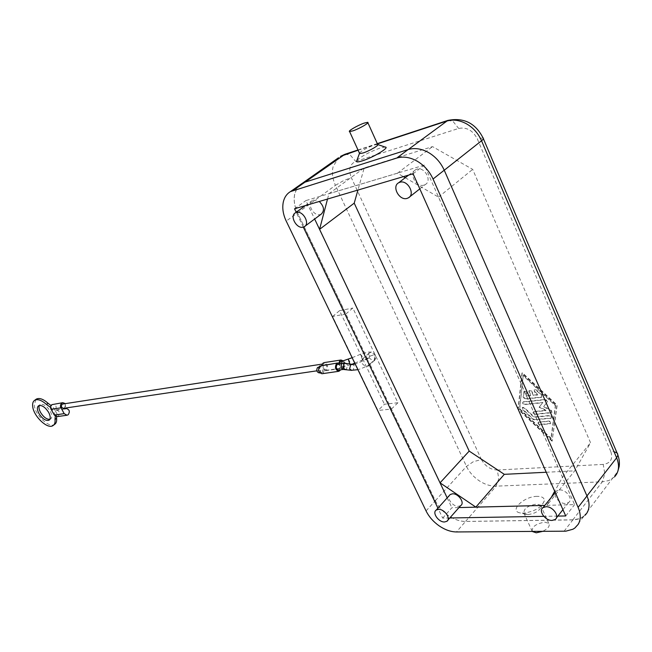 <?xml version="1.0" encoding="UTF-8"?>
<svg xmlns="http://www.w3.org/2000/svg" width="652" height="652" viewBox="0 0 652 652"><rect width="100%" height="100%" fill="white"/><g stroke="black" fill="none" stroke-linecap="round" stroke-linejoin="round"><path stroke-width="0.49" stroke-dasharray="3.26 2.44" d="M368.29 360.727L368.29 362.659L369.578 363.417L369.211 364.427L370.132 363.873L374.215 360.018L375.071 356.334C371.583 352.626 366.628 360.034 367.068 359.945L368.29 360.727L297.516 212.878L286.22 221.093M369.211 364.427L368.209 366.196L367.247 366.546C362.365 365.242 360.784 362.724 362.512 358.999L363.457 358.649L367.068 359.945M370.181 352.585L369.244 352.936C367.5 356.66 369.065 359.162 373.938 360.45L374.9 360.091C376.636 356.351 375.063 353.849 370.181 352.585M359.448 153.13C361.827 150.555 366.734 147.857 374.15 145.037L377.655 144.394M356.921 160.327C361.844 156.015 369.497 151.949 379.88 148.134L384.965 147.042M532.211 531.462C531.73 526.816 535.911 523.719 544.754 522.162L548.748 523.352C550.223 525.936 548.169 528.617 542.57 531.388M527.949 514.567L524.053 513.458C523.287 508.919 527.46 505.781 536.555 504.037L540.532 505.145L541.095 506.889C539.269 511.087 534.893 513.654 527.949 514.567M537.052 496.359C523.678 496.351 508.56 511.16 520.337 512.953L523.23 513.173C534.387 511.673 541.429 507.566 544.338 500.842C544.453 497.826 542.024 496.335 537.052 496.359M426.058 510.923L435.316 500.728L391.428 409.048L435.324 500.703C438.185 506.49 442.504 511.412 448.291 515.479C454.142 519.432 459.896 521.413 465.552 521.437L574.599 519.783L578.731 518.984L582.326 517.411L587.004 512.782C589.685 508.079 589.661 502.464 586.939 495.952L444.224 170.237C440.736 162.584 435.487 156.684 428.47 152.552C421.388 148.664 414.623 147.678 408.168 149.593L304.981 182.201L301.509 183.823M299.985 184.899L296.733 188.778L294.761 193.774C293.457 199.781 294.378 206.154 297.516 212.878M435.316 500.728C438.168 506.514 442.488 511.437 448.283 515.504C454.134 519.457 459.888 521.437 465.536 521.461L456.457 531.951M559.514 489.929C566.295 489.342 573.499 499.383 568.56 502.529L565.537 503.474C558.731 503.98 551.641 494.012 556.572 490.866L559.514 489.929M460.719 505.593L458.389 506.311C452.464 506.775 445.821 497.207 450.214 494.518M423.963 185.103C416.278 187.743 408.502 173.497 415.609 169.74L416.881 169.186C424.55 166.415 432.431 180.783 425.324 184.516L423.963 185.103M321.297 214.084L320.279 214.516C313.767 216.79 306.399 203.554 312.471 200.441L313.416 200.025L319.252 201.492M300.482 184.54L296.929 188.534L294.794 193.799C293.498 199.805 294.411 206.171 297.548 212.902L345.919 313.93L332.601 316.497L377.948 410.499L391.428 409.048L369.578 363.417M338.763 370.091L339.562 369.7L339.994 365.633L342.137 367.084L342.928 366.701C344.305 363.889 343.734 362.047 341.2 361.184M35.803 399.48L34.295 405.414C35.216 415.242 49.177 428.397 54.556 424.436M49.845 419.342L50.603 419.049C52.339 417.647 52.193 415.006 50.18 411.127C46.683 405.846 43.35 403.661 40.188 404.574L39.373 405.446M65.07 403.482L65.746 407.997M64.923 408.959L55.037 410.41C57.066 407.166 56.341 405.096 52.869 404.207M57.148 416.62L58.272 416.139C60.294 412.903 59.576 410.841 56.137 409.945L55.037 410.41L57.197 414.24L55.273 416.155M322.61 372.178L321.811 372.569C319.276 371.705 318.714 369.888 320.116 367.109L320.898 366.734L323.05 368.16L323.49 364.15L324.264 363.775C326.791 364.631 327.361 366.44 325.976 369.211L325.193 369.594L323.05 368.16L322.61 372.178M319.227 372.944L320.026 372.561C321.42 369.782 320.849 367.972 318.315 367.117M63.635 408.307L64.377 407.989C65.73 405.805 65.249 404.411 62.926 403.808M338.771 363.107L320.702 365.56M321.99 373.735L323.107 373.197L324.264 370.646L341.216 368.144L340.752 369.806M324.264 370.646L326.473 370.222C328.412 366.342 327.614 363.8 324.077 362.61M343.221 360.866C344.965 363.319 345.03 365.601 343.425 367.728L341.216 368.144M541.217 397.361L525.096 399.048L523.116 397.198L524.086 391.013L526.547 392.7L526.156 396.188L530.655 395.707L528.902 391.746L529.131 390.458L531.494 391.461L533.238 395.43L537.786 394.949L534.453 391.836L534.216 389.896L536.123 390.263L541.478 395.251L541.714 397.182L541.217 397.361L541.999 396.856L541.771 394.933L536.417 389.945L534.51 389.578L534.738 391.518L538.079 394.631L533.532 395.112L531.779 391.143L529.424 390.14L529.196 391.428L530.94 395.389L526.441 395.87L526.84 392.382L524.379 390.695L523.409 396.881L525.382 398.722L541.502 397.044M538.674 421.909L537.892 423.107L539.563 424.493L550.614 423.45C551.201 422.227 550.647 421.42 548.943 421.021L538.389 422.235L548.658 421.347C550.361 421.746 550.924 422.561 550.329 423.776L539.285 424.819L537.607 423.433L538.389 422.235M550.94 438.641L519.473 409.138L523.173 375.674L555.333 405.642L550.94 438.641L551.217 438.315L519.758 408.82L519.473 409.138M519.758 408.82L523.173 375.674M523.466 375.356L555.618 405.316L555.333 405.642M555.618 405.316L551.217 438.315M552.081 441.225L518.014 409.277L521.991 373.001L556.873 405.495L552.081 441.225L557.158 405.169L522.285 372.683L518.307 408.959L552.358 440.899M533.222 419.024L534.624 419.57L551.282 417.956C551.877 416.734 551.323 415.919 549.612 415.511L534.208 416.913L524.371 407.687L522.505 407.321L522.749 409.203L533.222 419.024L532.937 419.342L522.456 409.521L522.211 407.639L524.078 408.013L533.923 417.231L549.326 415.837C551.038 416.245 551.592 417.06 550.997 418.282L534.33 419.896L532.937 419.342M533.792 411.828L546.091 410.662L539.114 407.223L542.619 402.749L524.469 404.574C522.782 404.175 522.236 403.36 522.831 402.137L545.406 399.7L547.24 402.015L543.475 406.799L550.948 410.483L551.722 412.749L534.942 414.436L533.1 413.286L533.026 412.333L534.078 411.502L533.287 412.708L534.974 414.11L552.008 412.423L551.233 410.157L543.76 406.473L547.533 401.689L545.7 399.383L523.124 401.819C522.521 403.042 523.067 403.857 524.754 404.256L542.904 402.431L539.408 406.897L546.376 410.344L534.078 411.502M339.578 363.906L339.994 365.633L337.834 364.175M56.537 416.628L57.197 414.24M55.037 410.41L52.869 406.579L51.003 405.56M55.616 415.422L51.28 407.761L52.869 406.579M50.522 407.394L51.28 407.761M391.428 409.048L397.94 402.74L352.846 308.054L345.919 313.93M551.25 497.443L546.873 505.316L574.705 470.842L590.557 442.749L472.684 169.373L432.529 146.61L364.183 167.947L357.924 190.066M405.234 177.711L438.503 197.108L562.464 477.28L554.697 491.241M562.464 477.28L590.557 442.749M438.503 197.108L472.684 169.373M327.516 199.047L328.918 193.725L397.467 173.188L403.401 176.643M397.467 173.188L432.529 146.61M328.918 193.725L364.183 167.947M546.229 472.252L574.705 470.842M546.873 505.316L574.599 504.64L424.37 165.095L305.894 200.588L314.655 219.023M564.07 531.25L572.863 519.897L580.288 518.479L585.235 515.17M557.843 516.091L543.784 516.343M449.798 517.981L442.684 518.104L437.932 508.177M303.31 227.124L296.187 212.259M442.684 518.104L451.877 507.761L458.975 507.582M565.732 515.952L574.599 504.64M413.083 173.782L424.37 165.095M294.533 208.787L305.894 200.588M447.182 497.892L451.877 507.761M397.94 402.74L384.444 404.256L377.948 410.499M332.601 316.497L339.537 310.67L384.444 404.256M339.537 310.67L352.846 308.054M572.863 519.897L465.536 521.461M342.805 360.939L344.957 362.398L344.525 366.465L343.743 366.848L341.591 365.389L341.183 363.661M348.298 359.285L349.562 361.029L350.678 364.647L349.757 363.979M345.104 369.399L346.554 368.983L347.622 364.859L345.527 363.384M343.205 369.448L344.003 369.056L344.435 364.965L342.276 363.498M351.721 370.385L353.237 369.961L354.321 365.805L352.145 364.305M360.532 354.403L361.884 355.968L362.944 359.774L361.664 358.029L360.532 354.403M572.823 519.872L602.318 481.812L496.107 486.156C490.491 486.278 484.819 484.469 479.081 480.703C473.409 476.816 469.212 472.048 466.49 466.392L335.438 185.339L342.952 180.963L351.281 177.548L481.421 459.521L473.222 461.763L466.49 466.392L435.324 500.703M614.6 476.824L608.927 480.516L602.318 481.812L604.828 473.817L603.222 464.403C610.622 463.279 613.141 458.992 610.785 451.534L614.013 451.665M297.548 212.902L335.438 185.339C332.471 178.778 331.697 172.535 333.115 166.61L338.494 157.784M610.785 451.534L477.28 138.794C472.781 130.343 466.579 126.895 458.666 128.444L355.731 161.386C349.782 164.206 348.298 169.593 351.281 177.548M483.108 137.955L477.28 138.794M481.421 459.521C485.145 466.196 490.434 469.693 497.289 470.019L498.78 478.739L496.107 486.156L465.552 521.437M497.289 470.019L603.222 464.403M447.81 120.424L452.863 121.182L458.666 128.444M344.957 154.271L350.01 154.834L355.731 161.386M358.111 150.213L377.418 143.864M342.137 367.084L351.95 364.281M352.137 357.712L360.605 354.223L367.532 352.161C371.591 351.738 373.995 352.39 374.737 354.117C375.87 355.658 375.691 357.622 374.215 360.018M354.745 363.131L362.944 359.774L370.002 358.005L369.374 356.929L369.765 355.299C369.464 357.736 364.607 360.646 355.193 364.052M362.512 358.999L369.244 352.936M367.695 122.323L367.883 122.739M377.304 144.345L377.875 144.548M532.276 531.453L524.053 513.458M526.14 514.436L520.337 512.953M583.589 516.563L617.827 471.339M568.56 502.529L562.92 509.668M556.392 517.933L555.145 519.505M415.609 169.74L408.641 175.095M312.471 200.441L305.372 205.584M483.401 138.778L483.034 137.931M50.603 419.049L49.356 419.986M321.811 372.569L319.773 372.862M322.284 364.077L324.264 363.775M325.364 370.76L342.324 368.266M316.823 370.833L325.193 369.594M320.898 366.734L318.901 367.027M56.137 409.945L65.322 408.592M40.188 404.574L38.598 405.731M53.57 425.185L52.983 425.617M370.132 363.865C367.329 366.049 363.254 367.989 357.907 369.684M377.312 143.627L358.005 149.976M305.014 226.187L304.345 226.684M419.815 188.868L425.324 184.516M556.572 490.866L555.259 492.488M583.63 516.588L574.852 528.022M544.338 500.842L541.095 506.889M540.532 505.145L548.748 523.352M368.209 366.196L374.9 360.091"/><path stroke-width="0.98" d="M364.215 123.089L367.695 122.323C369.977 122.56 359.382 128.705 352.985 130.84L349.594 131.574C347.386 131.296 357.818 125.249 364.215 123.089M367.883 122.739L377.655 144.394C380.002 144.785 369.497 150.979 363.074 152.975L359.651 153.587L359.448 153.13M377.875 144.548L384.965 147.042C390.841 146.806 373.278 157.54 362.227 160.889C358.877 161.94 356.954 162.177 356.457 161.598L356.921 160.327M542.57 531.388L536.262 532.814L532.211 531.462M286.22 221.093C283.033 214.312 282.072 207.915 283.335 201.884C284.443 197.222 286.831 193.791 290.499 191.582L396.742 158.053C403.205 156.162 410.002 157.197 417.133 161.142C424.199 165.347 429.505 171.305 433.05 179.031L578.112 507.362C580.883 513.923 580.932 519.554 578.267 524.257L574.852 528.022L572.929 529.228L565.846 531.176L456.457 531.951C450.793 531.885 445.014 529.848 439.13 525.846C433.303 521.722 428.951 516.751 426.058 510.923L286.22 221.093M433.05 179.031L444.232 170.196C440.752 162.544 435.503 156.643 428.486 152.511C421.404 148.623 414.631 147.637 408.176 149.552L396.742 158.053M585.235 515.17L587.044 512.814C589.726 508.104 589.701 502.496 586.979 495.976L578.112 507.362M545.952 506.734C552.757 506.229 560.084 516.408 555.145 519.505L552.105 520.426C545.276 520.842 538.071 510.744 543.002 507.639L545.952 506.734M436.245 510.043L450.214 494.518L452.48 493.817C458.389 493.279 465.129 502.92 460.719 505.593L446.881 521.282C451.274 518.65 444.436 508.894 438.511 509.359L436.245 510.043C431.86 512.684 438.609 522.366 444.55 521.975L446.881 521.282M399.855 182.267L398.584 182.813C391.477 186.545 399.423 200.987 407.117 198.387L408.486 197.8C415.593 194.1 407.541 179.536 399.855 182.267M303.327 227.116C296.815 229.349 289.301 215.951 295.356 212.862L296.301 212.454C302.797 210.115 310.401 223.62 304.345 226.684L303.327 227.116M301.509 183.823L300.482 184.54M337.051 364.558C335.65 367.369 336.22 369.211 338.763 370.091L343.205 369.448L341.053 367.981L341.493 363.889L342.276 363.498L337.051 364.558M341.183 363.661L342.031 361.314L342.805 360.939L341.2 361.184L340.425 361.558L339.578 363.906M55.273 416.155L55.012 419.513C55.33 422.504 54.654 424.533 52.983 425.617C47.612 429.57 33.643 416.4 32.706 406.571C32.331 403.482 33.008 401.379 34.735 400.255C37.759 398.796 41.663 400.189 46.463 404.436L50.522 407.394M51.003 405.56L48.061 403.262C43.26 399.024 39.356 397.638 36.333 399.097L35.803 399.48M39.373 405.446C38.582 407.174 38.998 409.537 40.62 412.537C43.602 417.174 46.675 419.448 49.845 419.342M48.598 412.3C50.611 416.18 50.758 418.82 49.03 420.23C45.868 421.135 42.535 418.959 39.047 413.694C37.009 409.815 36.862 407.158 38.598 405.731C41.761 404.827 45.094 407.011 48.598 412.3M65.746 407.997L64.923 408.959L66.023 408.486C69.487 409.399 70.204 411.485 68.183 414.753L67.05 415.234L64.165 413.645L60.481 406.783L60.514 404.892L61.655 403.148L62.739 402.683L65.07 403.482M62.739 402.683L51.793 404.672L50.652 406.4L50.726 408.625L54.279 415.055L57.148 416.62L67.05 415.234M318.901 367.027L317.532 367.5C316.13 370.271 316.693 372.08 319.227 372.944L319.773 372.862M322.284 364.077L62.201 404.118C60.84 406.302 61.321 407.696 63.635 408.307L316.823 370.833M340.752 369.806L338.942 371.281C335.389 370.043 334.59 367.459 336.546 363.523L338.771 363.107L339.928 360.532L341.004 360.002L343.221 360.866M337.638 362.985L319.61 366.098C317.646 369.977 318.445 372.52 321.99 373.735L338.942 371.281M341.004 360.002L324.077 362.61L322.993 363.14L321.868 365.389M53.57 425.185L54.556 424.436C56.227 423.352 56.911 421.314 56.594 418.331L56.537 416.628M319.252 201.492C324.068 206.334 324.745 210.531 321.297 214.084L305.014 226.187M554.697 491.241L551.25 497.443M403.401 176.643L405.234 177.711M357.924 190.066L354.215 203.155L469.187 451.094L504.306 474.33L546.229 472.252M458.975 507.582L544.819 505.398L475.846 507.126L440.051 482.83L319.578 229.333L327.516 199.047M319.578 229.333L354.215 203.155M440.051 482.83L469.187 451.094M475.846 507.126L504.306 474.33M296.187 212.259L294.533 208.787L413.083 173.782L565.732 515.952L557.843 516.091M543.784 516.343L449.798 517.981M437.932 508.177L303.31 227.124M444.232 170.196L586.979 495.976M293.457 190.286L304.94 182.177L299.985 184.899M314.655 219.023L447.182 497.892M304.94 182.177L408.176 149.552M349.757 363.979L348.298 359.285M352.145 364.305L345.959 363.449L344.036 363.8L342.96 367.932L345.104 369.399M355.193 364.052L350.711 364.729L349.619 368.902L351.721 370.385M614.013 451.665L617.061 452.977L617.688 453.898L617.794 455.544L616.629 457.818C619.221 464.183 619.147 469.717 616.425 474.444L614.6 476.824M305.071 182.136L344.957 154.271L340.515 156.366L358.111 150.213M338.494 157.784L302.324 183.293M444.248 170.221L481.551 140.759C483.376 139.292 483.898 138.363 483.108 137.955M377.418 143.864L446.351 121.199C452.765 119.21 459.424 120.058 466.343 123.733C473.189 127.662 478.258 133.334 481.551 140.759L616.629 457.818L586.955 495.927M46.463 404.436L48.061 403.262M54.279 415.055L64.165 413.645M51.027 409.309L60.889 407.842M55.012 419.513L56.594 418.331M408.25 149.528L447.81 120.424L377.312 143.627M357.907 369.684L351.273 370.312L343.205 369.448M562.92 509.668L556.392 517.933M408.641 175.095L398.584 182.813M305.372 205.584L295.356 212.862M617.827 471.339L619.18 466.424C619.799 462.17 619.098 457.688 617.061 452.977L483.401 138.778M342.805 360.939L352.137 357.712M36.333 399.097L34.735 400.255M65.322 408.592L66.023 408.486M342.276 363.498L345.527 363.384M351.95 364.281L354.745 363.131M358.005 149.976L344.957 154.271M483.034 137.931C475.479 123.114 463.735 117.278 447.81 120.424M408.486 197.8L419.815 188.868M555.259 492.488L543.002 507.639M301.982 183.489L290.499 191.582M359.456 153.464L356.457 161.598M349.594 131.574L359.651 153.587"/></g></svg>
